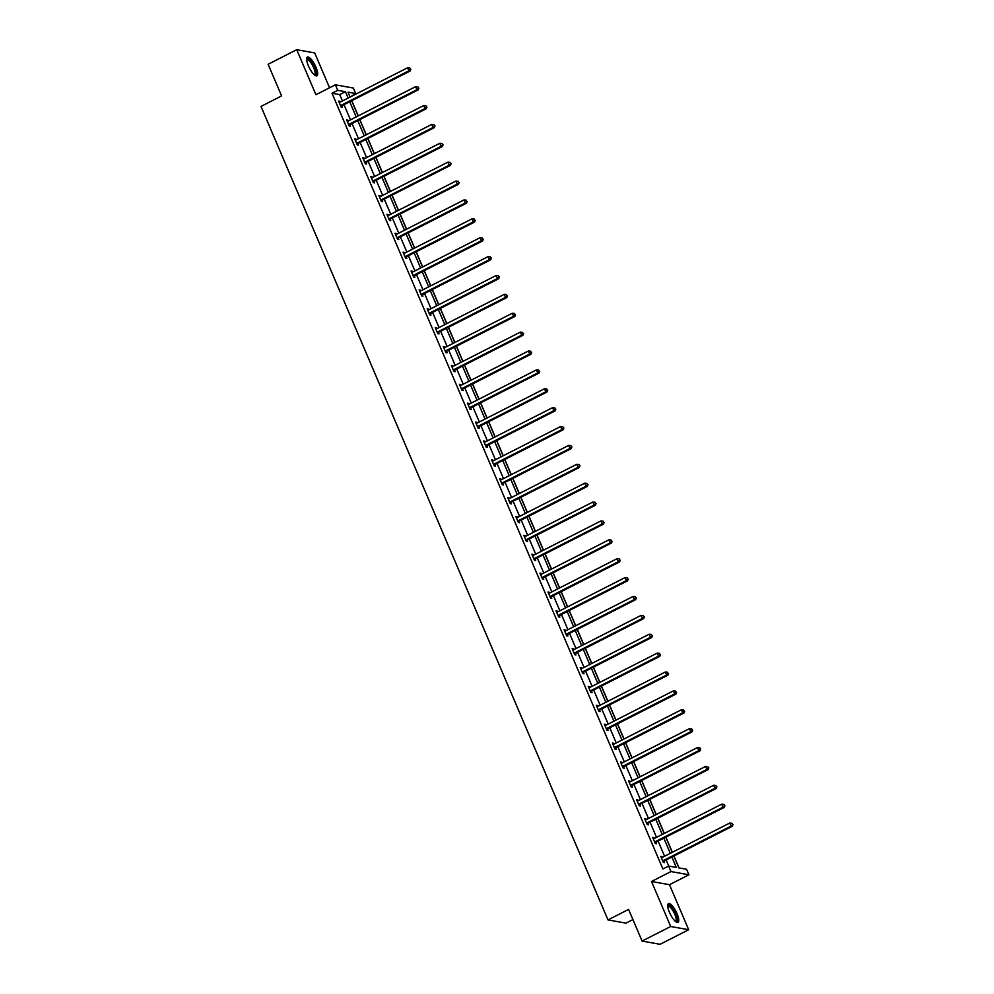 <?xml version="1.0" encoding="UTF-8"?>
<svg xmlns="http://www.w3.org/2000/svg" width="994" height="994" viewBox="0 0 994 994"><rect width="100%" height="100%" fill="white"/><g stroke="black" fill="none" stroke-linecap="round" stroke-linejoin="round"><path stroke-width="1.49" d="M669.447 912.306A10.499 3.144 -117 0 1 668.477 903.621A10.499 3.144 -117 0 1 677.026 913.66A10.499 3.144 -117 0 1 678.007 922.345A10.499 3.144 -117 0 1 669.447 912.306M308.364 65.766A10.499 3.144 -117 0 1 307.394 57.08A10.499 3.144 -117 0 1 315.943 67.12A10.499 3.144 -117 0 1 316.924 75.805A10.499 3.144 -117 0 1 308.364 65.766M329.561 87.783L314.688 52.931L296.721 49.7L315.93 94.728L335.388 84.813L353.355 88.044L355.703 93.548L347.999 92.169L350.087 97.064M642.087 941.069L670.701 926.495L688.68 929.725L660.066 944.3L642.087 941.069L628.593 909.423L607.993 919.91L261 106.42L281.6 95.921L268.107 64.275L296.721 49.7M350.211 97.002L355.703 93.548M679.039 867.924L673.944 855.996M672.366 852.28L665.893 837.11M664.303 833.394L657.842 818.224M656.251 814.521L649.778 799.35M648.2 795.635L641.726 780.464M640.148 776.749L633.675 761.578M632.097 757.875L625.624 742.704M624.033 738.989L617.572 723.818M615.982 720.103L609.508 704.932M607.93 701.23L601.457 686.059M599.879 682.344L593.406 667.173M591.828 663.458L585.354 648.287M583.764 644.584L577.303 629.413M575.712 625.698L569.239 610.527M567.661 606.812L561.188 591.641M559.61 587.939L553.136 572.768M551.558 569.053L545.085 553.882M543.494 550.167L537.033 534.996M535.443 531.293L528.982 516.122M527.392 512.407L520.918 497.236M519.34 493.521L512.867 478.35M511.289 474.647L504.815 459.476M503.225 455.761L496.764 440.591M495.174 436.875L488.713 421.704M487.122 418.002L480.649 402.831M479.071 399.116L472.597 383.945M471.019 380.23L464.546 365.059M462.956 361.344L456.494 346.185M454.904 342.47L448.443 327.299M446.853 323.584L440.379 308.413M438.801 304.698L432.328 289.54M430.75 285.825L424.276 270.654M422.698 266.939L416.225 251.768M414.635 248.053L408.174 232.894M406.583 229.179L400.11 214.008M398.532 210.293L392.058 195.122M390.48 191.407L384.007 176.249M382.429 172.534L375.956 157.363M374.365 153.648L367.904 138.477M366.314 134.762L359.84 119.603M358.262 115.888L351.789 100.717M673.833 856.058L678.877 867.899L686.581 869.278L688.929 874.795L670.962 871.564L668.614 866.06L676.305 867.439L671.882 857.052M688.68 929.725L669.471 884.697L688.929 874.795M632.929 919.587L625.959 923.14L607.993 919.91M652.996 838.153L653.915 837.681L652.698 837.47L655.282 843.521L656.5 843.732L655.916 842.378M653.915 837.681L654.263 838.514M636.893 800.394L637.813 799.921L636.595 799.698L639.179 805.761L640.384 805.972L639.813 804.618M637.813 799.921L638.16 800.754M620.778 762.622L621.697 762.162L620.492 761.938L623.064 767.989L624.282 768.213L623.71 766.859M621.697 762.162L622.058 762.982M604.675 724.862L605.594 724.39L604.377 724.179L606.961 730.23L608.179 730.441L607.595 729.087M605.594 724.39L605.942 725.222M588.56 687.102L589.479 686.63L588.274 686.407L590.858 692.47L592.064 692.681L591.492 691.327M589.479 686.63L589.84 687.45M572.457 649.331L573.376 648.871L572.159 648.647L574.743 654.698L575.961 654.922L575.377 653.567M573.376 648.871L573.724 649.691M556.354 611.571L557.274 611.099L556.056 610.888L558.64 616.939L559.846 617.15L559.274 615.795M557.274 611.099L557.622 611.931M540.239 573.811L541.158 573.339L539.953 573.116L542.525 579.167L543.743 579.39L543.171 578.036M541.158 573.339L541.519 574.159M524.136 536.039L525.056 535.58L523.838 535.356L526.422 541.407L527.64 541.631L527.056 540.276M525.056 535.58L525.404 536.4M508.021 498.28L508.953 497.808L507.735 497.596L510.32 503.647L511.525 503.859L510.953 502.504M508.953 497.808L509.301 498.64M491.918 460.52L492.838 460.048L491.62 459.824L494.204 465.875L495.422 466.099L494.838 464.745M492.838 460.048L493.186 460.868M475.815 422.748L476.735 422.288L475.517 422.065L478.102 428.116L479.307 428.339L478.735 426.985M476.735 422.288L477.083 423.109M459.7 384.989L460.62 384.516L459.414 384.305L461.986 390.356L463.204 390.567L462.632 389.213M460.62 384.516L460.98 385.349M443.597 347.229L444.517 346.757L443.299 346.533L445.884 352.584L447.101 352.808L446.517 351.454M444.517 346.757L444.865 347.577M427.482 309.457L428.414 308.997L427.196 308.774L429.781 314.825L430.986 315.048L430.414 313.694M428.414 308.997L428.762 309.817M411.379 271.697L412.299 271.225L411.081 271.014L413.666 277.065L414.883 277.276L414.299 275.922M412.299 271.225L412.659 272.058M395.277 233.938L396.196 233.466L394.978 233.242L397.563 239.293L398.78 239.517L398.196 238.162M396.196 233.466L396.544 234.286M379.161 196.166L380.081 195.694L378.876 195.483L381.447 201.533L382.665 201.757L382.094 200.403M380.081 195.694L380.441 196.526M363.058 158.406L363.978 157.934L362.76 157.723L365.345 163.774L366.562 163.985L365.978 162.631M363.978 157.934L364.326 158.767M346.943 120.647L347.875 120.175L346.657 119.951L349.242 126.002L350.447 126.226L349.876 124.871M347.875 120.175L348.223 120.995M668.763 866.085L666.154 859.959M664.564 856.244L658.103 841.086M656.512 837.37L650.051 822.2M648.461 818.484L641.987 803.314M640.409 799.598L633.936 784.44M632.358 780.725L625.885 765.554M624.294 761.839L617.833 746.668M616.243 742.953L609.782 727.794M608.191 724.079L601.718 708.908M600.14 705.193L593.666 690.022M592.089 686.307L585.615 671.149M584.025 667.434L577.564 652.263M575.973 648.548L569.512 633.377M567.922 629.662L561.448 614.491M559.87 610.788L553.397 595.617M551.819 591.902L545.346 576.731M543.768 573.016L537.294 557.845M535.704 554.143L529.243 538.972M527.652 535.257L521.179 520.086M519.601 516.371L513.128 501.2M511.55 497.497L505.076 482.326M503.498 478.611L497.025 463.44M495.434 459.725L488.973 444.554M487.383 440.851L480.91 425.68M479.332 421.965L472.858 406.794M471.28 403.079L464.807 387.908M463.229 384.206L456.755 369.035M455.165 365.32L448.704 350.149M447.114 346.434L440.64 331.263M439.062 327.56L432.589 312.389M431.011 308.674L424.537 293.503M422.959 289.788L416.486 274.617M414.896 270.915L408.435 255.744M406.844 252.029L400.371 236.858M398.793 233.143L392.319 217.972M390.741 214.269L384.268 199.098M382.69 195.383L376.217 180.212M374.626 176.497L368.165 161.326M366.575 157.611L360.101 142.453M358.523 138.738L352.05 123.567M350.472 119.852L343.999 104.681M342.421 100.966L339.712 94.616L332.008 93.237L662.886 868.967L668.614 866.06M338.892 101.761L339.811 101.289L338.606 101.077L341.178 107.128L342.396 107.34L341.824 105.985M339.811 101.289L340.172 102.121M355.007 139.52L355.927 139.048L354.709 138.837L357.293 144.888L358.511 145.112L357.927 143.757M355.927 139.048L356.274 139.881M371.11 177.292L372.029 176.82L370.812 176.597L373.396 182.647L374.614 182.871L374.03 181.517M372.029 176.82L372.39 177.64M387.213 215.052L388.145 214.58L386.927 214.369L389.511 220.419L390.717 220.631L390.145 219.276M388.145 214.58L388.492 215.412M403.328 252.811L404.247 252.339L403.03 252.128L405.614 258.179L406.832 258.403L406.248 257.048M404.247 252.339L404.595 253.172M419.431 290.583L420.35 290.111L419.145 289.888L421.717 295.939L422.935 296.162L422.363 294.808M420.35 290.111L420.711 290.931M435.546 328.343L436.465 327.871L435.248 327.66L437.832 333.711L439.037 333.922L438.466 332.568M436.465 327.871L436.813 328.703M451.649 366.103L452.568 365.643L451.351 365.419L453.935 371.47L455.153 371.694L454.569 370.34M452.568 365.643L452.916 366.463M467.752 403.875L468.683 403.402L467.466 403.179L470.05 409.23L471.255 409.453L470.684 408.099M468.683 403.402L469.031 404.223M483.867 441.634L484.786 441.162L483.569 440.951L486.153 447.002L487.371 447.213L486.787 445.859M484.786 441.162L485.134 441.995M499.97 479.394L500.889 478.934L499.684 478.71L502.256 484.761L503.473 484.985L502.902 483.631M500.889 478.934L501.249 479.754M516.085 517.166L517.004 516.694L515.787 516.47L518.371 522.521L519.576 522.745L519.005 521.39M517.004 516.694L517.352 517.514M532.188 554.925L533.107 554.453L531.889 554.242L534.474 560.293L535.691 560.504L535.107 559.15M533.107 554.453L533.455 555.286M548.29 592.685L549.21 592.225L548.005 592.002L550.589 598.053L551.794 598.276L551.223 596.922M549.21 592.225L549.57 593.045M564.406 630.457L565.325 629.985L564.107 629.761L566.692 635.825L567.909 636.036L567.326 634.681M565.325 629.985L565.673 630.805M580.508 668.216L581.428 667.744L580.223 667.533L582.795 673.584L584.012 673.795L583.441 672.441M581.428 667.744L581.788 668.577M596.624 705.976L597.543 705.516L596.325 705.293L598.91 711.344L600.115 711.567L599.544 710.213M597.543 705.516L597.891 706.336M612.726 743.748L613.646 743.276L612.428 743.052L615.013 749.116L616.23 749.327L615.646 747.973M613.646 743.276L613.994 744.096M628.829 781.508L629.749 781.035L628.543 780.824L631.115 786.875L632.333 787.086L631.762 785.732M629.749 781.035L630.109 781.868M644.944 819.267L645.864 818.808L644.646 818.584L647.231 824.635L648.448 824.858L647.864 823.504M645.864 818.808L646.212 819.628M661.047 857.039L661.967 856.567L660.761 856.356L663.333 862.407L664.551 862.618L663.967 861.264M661.967 856.567L662.327 857.4M332.008 93.237L337.736 90.317L335.388 84.813M669.471 884.697L651.505 881.479L670.701 926.495M651.505 881.479L670.962 871.564M348.136 98.058L345.427 91.709L337.736 90.317M670.291 853.337L663.818 838.166M662.24 834.451L655.767 819.28M654.189 815.565L647.715 800.406M646.125 796.691L639.664 781.52M638.073 777.805L631.612 762.634M630.022 758.919L623.549 743.76M621.971 740.045L615.497 724.874M613.919 721.159L607.446 705.989M605.855 702.273L599.394 687.115M597.804 683.4L591.343 668.229M589.753 664.514L583.279 649.343M581.701 645.628L575.228 630.469M573.65 626.754L567.176 611.583M565.598 607.868L559.125 592.697M557.535 588.982L551.074 573.824M549.483 570.109L543.01 554.938M541.432 551.223L534.958 536.052M533.38 532.337L526.907 517.178M525.329 513.463L518.856 498.292M517.265 494.577L510.804 479.406M509.214 475.691L502.74 460.533M501.162 456.818L494.689 441.647M493.111 437.932L486.638 422.761M485.06 419.046L478.586 403.875M476.996 400.172L470.535 385.001M468.944 381.286L462.471 366.115M460.893 362.4L454.42 347.229M452.842 343.526L446.368 328.355M444.79 324.64L438.317 309.469M436.726 305.754L430.265 290.583M428.675 286.881L422.202 271.71M420.624 267.995L414.15 252.824M412.572 249.109L406.099 233.938M404.521 230.235L398.047 215.064M396.457 211.349L389.996 196.178M388.406 192.463L381.932 177.292M380.354 173.59L373.881 158.419M372.303 154.704L365.829 139.533M364.251 135.818L357.778 120.647M356.187 116.944L349.726 101.773M351.677 100.779L358.151 115.95M359.729 119.653L366.202 134.824M367.78 138.539L374.253 153.71M375.831 157.425L382.305 172.596M383.895 176.298L390.356 191.469M391.947 195.184L398.42 210.355M399.998 214.07L406.471 229.241M408.049 232.944L414.523 248.115M416.101 251.83L422.574 267.001M424.165 270.716L430.626 285.887M432.216 289.589L438.689 304.76M440.267 308.475L446.741 323.646M448.319 327.361L454.792 342.532M456.37 346.235L462.844 361.406M464.434 365.121L470.895 380.292M472.485 384.007L478.959 399.178M480.537 402.881L487.01 418.052M488.588 421.767L495.062 436.938M496.64 440.653L503.113 455.824M504.703 459.526L511.164 474.697M512.755 478.412L519.216 493.583M520.806 497.298L527.28 512.469M528.858 516.172L535.331 531.343M536.909 535.058L543.383 550.229M544.973 553.944L551.434 569.115M553.024 572.83L559.485 587.988M561.076 591.703L567.549 606.874M569.127 610.589L575.601 625.76M577.179 629.475L583.652 644.634M585.242 648.349L591.703 663.52M593.294 667.235L599.755 682.406M601.345 686.121L607.819 701.279M609.397 704.994L615.87 720.165M617.448 723.88L623.921 739.051M625.499 742.766L631.973 757.925M633.563 761.64L640.024 776.811M641.615 780.526L648.088 795.697M649.666 799.412L656.139 814.571M657.717 818.286L664.191 833.457M665.769 837.172L672.242 852.343M339.712 94.616L345.427 91.709M341.128 105.302L342.346 105.526L410.112 71.021L408.894 70.798L341.128 105.302A1.342 1.255 -79.8 0 0 340.743 105.612L340.607 105.774M410.36 69.195L409.839 67.99L410.36 69.195L408.894 70.798L407.602 67.766L339.849 102.283A1.342 1.255 -79.8 0 1 339.376 102.407L339.178 102.432M342.346 105.526A1.342 1.255 -79.8 0 0 341.961 105.836L341.066 106.855M410.112 71.021L410.845 69.282M409.839 67.99L407.602 67.766M349.192 124.188L350.397 124.412L418.163 89.895L416.946 89.684L349.192 124.188A1.342 1.255 -79.8 0 0 348.795 124.498L348.658 124.648M418.412 88.081L417.89 86.863L418.412 88.081L416.946 89.684L415.654 86.652L347.9 121.169A1.342 1.255 -79.8 0 1 347.428 121.293L347.229 121.305M350.397 124.412A1.342 1.255 -79.8 0 0 350.012 124.71L349.118 125.729M418.163 89.895L418.896 88.168M417.89 86.863L415.654 86.652M357.244 143.074L358.461 143.285L426.215 108.781L424.997 108.557L357.244 143.074A1.342 1.255 -79.8 0 0 356.846 143.372L356.709 143.534M426.463 106.967L425.954 105.749L426.463 106.967L424.997 108.557L423.705 105.538L355.951 140.042A1.342 1.255 -79.8 0 1 355.492 140.179L355.293 140.191M358.461 143.285A1.342 1.255 -79.8 0 0 358.064 143.596L357.169 144.615M426.215 108.781L426.948 107.054M425.954 105.749L423.705 105.538M306.637 59.391A9.083 2.721 -117 0 1 312.439 63.492A9.083 2.721 -117 0 1 315.893 74.277A9.083 2.721 -117 0 1 314.613 75.059M314.278 74.774A8.412 2.522 63 0 0 314.489 74.699A8.412 2.522 63 0 0 314.986 74.028A8.412 2.522 63 0 0 312.315 64.945A8.412 2.522 63 0 0 306.848 59.702A8.412 2.522 63 0 0 306.661 59.839M316.328 75.904A10.437 3.119 63 0 0 316.589 75.37A10.437 3.119 63 0 0 313.657 64.772A10.437 3.119 63 0 0 306.96 57.503M667.719 905.932A9.083 2.721 -117 0 1 673.522 910.032A9.083 2.721 -117 0 1 676.976 920.817A9.083 2.721 -117 0 1 675.696 921.6M675.348 921.314A8.412 2.522 63 0 0 675.572 921.239A8.412 2.522 63 0 0 676.057 920.568A8.412 2.522 63 0 0 673.398 911.486A8.412 2.522 63 0 0 667.931 906.242A8.412 2.522 63 0 0 667.744 906.379M677.411 922.444A10.437 3.119 63 0 0 677.672 921.91A10.437 3.119 63 0 0 674.727 911.312A10.437 3.119 63 0 0 668.043 904.043M365.295 161.947L366.513 162.171L434.266 127.667L433.049 127.443L365.295 161.947A1.342 1.255 -79.8 0 0 364.91 162.258L364.773 162.42M434.515 125.84L434.005 124.635L434.515 125.84L433.049 127.443L431.769 124.412L364.003 158.928A1.342 1.255 -79.8 0 1 363.543 159.052L363.344 159.077M366.513 162.171A1.342 1.255 -79.8 0 0 366.115 162.482L365.233 163.501M434.266 127.667L434.999 125.927M434.005 124.635L431.769 124.412M373.346 180.833L374.564 181.057L442.318 146.54L441.112 146.329L373.346 180.833A1.342 1.255 -79.8 0 0 372.961 181.144L372.825 181.293M442.578 144.726L442.057 143.509L442.578 144.726L441.112 146.329L439.82 143.298L372.054 177.814A1.342 1.255 -79.8 0 1 371.594 177.938L371.396 177.951M374.564 181.057A1.342 1.255 -79.8 0 0 374.179 181.355L373.284 182.374M442.318 146.54L443.063 144.813M442.057 143.509L439.82 143.298M381.398 199.719L382.615 199.931L450.381 165.426L449.164 165.203L381.398 199.719A1.342 1.255 -79.8 0 0 381.013 200.018L380.876 200.179M450.63 163.612L450.108 162.395L450.63 163.612L449.164 165.203L447.872 162.184L380.106 196.688A1.342 1.255 -79.8 0 1 379.646 196.824L379.447 196.837M382.615 199.931A1.342 1.255 -79.8 0 0 382.23 200.241L381.336 201.26M450.381 165.426L451.114 163.699M450.108 162.395L447.872 162.184M389.462 218.605L390.667 218.817L458.433 184.312L457.215 184.089L389.462 218.605A1.342 1.255 -79.8 0 0 389.064 218.904L388.927 219.065M458.681 182.486L458.159 181.281L458.681 182.486L457.215 184.089L455.923 181.057L388.169 215.574A1.342 1.255 -79.8 0 1 387.697 215.698L387.498 215.723M390.667 218.817A1.342 1.255 -79.8 0 0 390.282 219.127L389.387 220.146M458.433 184.312L459.166 182.573M458.159 181.281L455.923 181.057M397.513 237.479L398.718 237.703L466.484 203.186L465.267 202.975L397.513 237.479A1.342 1.255 -79.8 0 0 397.115 237.79L396.979 237.939M466.733 201.372L466.223 200.154L466.733 201.372L465.267 202.975L463.974 199.943L396.221 234.46A1.342 1.255 -79.8 0 1 395.749 234.584L395.562 234.596M398.718 237.703A1.342 1.255 -79.8 0 0 398.333 238.001L397.438 239.02M466.484 203.186L467.217 201.459M466.223 200.154L463.974 199.943M405.564 256.365L406.782 256.576L474.536 222.072L473.318 221.848L405.564 256.365A1.342 1.255 -79.8 0 0 405.179 256.663L405.043 256.825M474.784 220.258L474.275 219.04L474.784 220.258L473.318 221.848L472.038 218.829L404.272 253.333A1.342 1.255 -79.8 0 1 403.812 253.47L403.614 253.482M406.782 256.576A1.342 1.255 -79.8 0 0 406.384 256.887L405.502 257.906M474.536 222.072L475.269 220.345M474.275 219.04L472.038 218.829M413.616 275.251L414.833 275.462L482.587 240.958L481.382 240.734L413.616 275.251A1.342 1.255 -79.8 0 0 413.231 275.549L413.094 275.711M482.848 239.132L482.326 237.926L482.848 239.132L481.382 240.734L480.09 237.703L412.324 272.219A1.342 1.255 -79.8 0 1 411.864 272.344L411.665 272.368M414.833 275.462A1.342 1.255 -79.8 0 0 414.436 275.773L413.554 276.792M482.587 240.958L483.332 239.219M482.326 237.926L480.09 237.703M421.667 294.125L422.885 294.348L490.651 259.832L489.433 259.62L421.667 294.125A1.342 1.255 -79.8 0 0 421.282 294.435L421.145 294.584M490.899 258.018L490.377 256.812L490.899 258.018L489.433 259.62L488.141 256.589L420.375 291.105A1.342 1.255 -79.8 0 1 419.915 291.23L419.716 291.242M422.885 294.348A1.342 1.255 -79.8 0 0 422.5 294.646L421.605 295.665M490.651 259.832L491.384 258.105M490.377 256.812L488.141 256.589M429.731 313.011L430.936 313.222L498.702 278.718L497.485 278.494L429.731 313.011A1.342 1.255 -79.8 0 0 429.333 313.309L429.197 313.47M498.951 276.904L498.429 275.686L498.951 276.904L497.485 278.494L496.192 275.475L428.439 309.979A1.342 1.255 -79.8 0 1 427.967 310.116L427.768 310.128M430.936 313.222A1.342 1.255 -79.8 0 0 430.551 313.532L429.656 314.551M498.702 278.718L499.435 276.991M498.429 275.686L496.192 275.475M437.782 331.897L438.988 332.108L506.754 297.604L505.536 297.38L437.782 331.897A1.342 1.255 -79.8 0 0 437.385 332.195L437.248 332.356M507.002 295.777L506.493 294.572L507.002 295.777L505.536 297.38L504.244 294.361L436.49 328.865A1.342 1.255 -79.8 0 1 436.018 328.989L435.832 329.014M438.988 332.108A1.342 1.255 -79.8 0 0 438.602 332.418L437.708 333.437M506.754 297.604L507.487 295.864M506.493 294.572L504.244 294.361M445.834 350.77L447.051 350.994L514.805 316.477L513.587 316.266L445.834 350.77A1.342 1.255 -79.8 0 0 445.449 351.081L445.3 351.23M515.054 314.663L514.544 313.458L515.054 314.663L513.587 316.266L512.308 313.234L444.542 347.751A1.342 1.255 -79.8 0 1 444.082 347.875L443.883 347.888M447.051 350.994A1.342 1.255 -79.8 0 0 446.654 351.292L445.772 352.311M514.805 316.477L515.538 314.75M514.544 313.458L512.308 313.234M453.885 369.656L455.103 369.867L522.856 335.363L521.651 335.14L453.885 369.656A1.342 1.255 -79.8 0 0 453.5 369.954L453.363 370.116M523.105 333.549L522.596 332.331L523.105 333.549L521.651 335.14L520.359 332.12L452.593 366.624A1.342 1.255 -79.8 0 1 452.133 366.761L451.935 366.774M455.103 369.867A1.342 1.255 -79.8 0 0 454.705 370.178L453.823 371.197M522.856 335.363L523.602 333.636M522.596 332.331L520.359 332.12M461.937 388.542L463.154 388.753L530.92 354.249L529.703 354.026L461.937 388.542A1.342 1.255 -79.8 0 0 461.551 388.84L461.415 389.002M531.169 352.423L530.647 351.217L531.169 352.423L529.703 354.026L528.41 351.006L460.644 385.51A1.342 1.255 -79.8 0 1 460.185 385.647L459.986 385.66M463.154 388.753A1.342 1.255 -79.8 0 0 462.769 389.064L461.875 390.083M530.92 354.249L531.653 352.51M530.647 351.217L528.41 351.006M470 407.416L471.206 407.639L538.972 373.123L537.754 372.912L470 407.416A1.342 1.255 -79.8 0 0 469.603 407.726L469.466 407.875M539.22 371.309L538.698 370.103L539.22 371.309L537.754 372.912L536.462 369.88L468.708 404.396A1.342 1.255 -79.8 0 1 468.236 404.521L468.037 404.533M471.206 407.639A1.342 1.255 -79.8 0 0 470.821 407.938L469.926 408.956M538.972 373.123L539.705 371.396M538.698 370.103L536.462 369.88M478.052 426.302L479.257 426.513L547.023 392.009L545.805 391.785L478.052 426.302A1.342 1.255 -79.8 0 0 477.654 426.6L477.518 426.761M547.272 390.195L546.762 388.977L547.272 390.195L545.805 391.785L544.513 388.766L476.76 423.27A1.342 1.255 -79.8 0 1 476.288 423.407L476.089 423.419M479.257 426.513A1.342 1.255 -79.8 0 0 478.872 426.824L477.977 427.842M547.023 392.009L547.756 390.282M546.762 388.977L544.513 388.766M486.103 445.188L487.321 445.399L555.074 410.895L553.857 410.671L486.103 445.188A1.342 1.255 -79.8 0 0 485.718 445.486L485.569 445.647M555.323 409.068L554.814 407.863L555.323 409.068L553.857 410.671L552.565 407.652L484.811 442.156A1.342 1.255 -79.8 0 1 484.351 442.293L484.153 442.305M487.321 445.399A1.342 1.255 -79.8 0 0 486.923 445.71L486.041 446.728M555.074 410.895L555.808 409.155M554.814 407.863L552.565 407.652M494.155 464.061L495.372 464.285L563.126 429.768L561.921 429.557L494.155 464.061A1.342 1.255 -79.8 0 0 493.769 464.372L493.633 464.521M563.374 427.954L562.865 426.749L563.374 427.954L561.921 429.557L560.628 426.525L492.862 461.042A1.342 1.255 -79.8 0 1 492.403 461.166L492.204 461.179M495.372 464.285A1.342 1.255 -79.8 0 0 494.975 464.583L494.093 465.602M563.126 429.768L563.871 428.041M562.865 426.749L560.628 426.525M502.206 482.947L503.424 483.159L571.177 448.654L569.972 448.431L502.206 482.947A1.342 1.255 -79.8 0 0 501.821 483.258L501.684 483.407M571.438 446.84L570.916 445.623L571.438 446.84L569.972 448.431L568.68 445.411L500.914 479.916A1.342 1.255 -79.8 0 1 500.454 480.052L500.255 480.065M503.424 483.159A1.342 1.255 -79.8 0 0 503.039 483.469L502.144 484.488M571.177 448.654L571.923 446.927M570.916 445.623L568.68 445.411M510.27 501.833L511.475 502.045L579.241 467.54L578.023 467.317L510.27 501.833A1.342 1.255 -79.8 0 0 509.872 502.132L509.736 502.293M579.49 465.714L578.968 464.509L579.49 465.714L578.023 467.317L576.731 464.297L508.978 498.802A1.342 1.255 -79.8 0 1 508.506 498.938L508.307 498.951M511.475 502.045A1.342 1.255 -79.8 0 0 511.09 502.355L510.195 503.374M579.241 467.54L579.974 465.801M578.968 464.509L576.731 464.297M518.321 520.707L519.527 520.931L587.292 486.414L586.075 486.203L518.321 520.707A1.342 1.255 -79.8 0 0 517.924 521.018L517.787 521.167M587.541 484.6L587.032 483.395L587.541 484.6L586.075 486.203L584.783 483.171L517.029 517.688A1.342 1.255 -79.8 0 1 516.557 517.812L516.358 517.824M519.527 520.931A1.342 1.255 -79.8 0 0 519.141 521.229L518.247 522.248M587.292 486.414L588.026 484.687M587.032 483.395L584.783 483.171M526.373 539.593L527.59 539.817L595.344 505.3L594.126 505.076L526.373 539.593A1.342 1.255 -79.8 0 0 525.988 539.904L525.838 540.053M595.592 503.486L595.083 502.268L595.592 503.486L594.126 505.076L592.834 502.057L525.081 536.561A1.342 1.255 -79.8 0 1 524.621 536.698L524.422 536.71M527.59 539.817A1.342 1.255 -79.8 0 0 527.193 540.115L526.298 541.134M595.344 505.3L596.077 503.573M595.083 502.268L592.834 502.057M534.424 558.479L535.642 558.69L603.395 524.186L602.19 523.962L534.424 558.479A1.342 1.255 -79.8 0 0 534.039 558.777L533.902 558.939M603.644 522.359L603.134 521.154L603.644 522.359L602.19 523.962L600.898 520.943L533.132 555.447A1.342 1.255 -79.8 0 1 532.672 555.584L532.473 555.596M535.642 558.69A1.342 1.255 -79.8 0 0 535.244 559.001L534.362 560.02M603.395 524.186L604.141 522.446M603.134 521.154L600.898 520.943M542.476 577.352L543.693 577.576L611.447 543.059L610.241 542.848L542.476 577.352A1.342 1.255 -79.8 0 0 542.09 577.663L541.954 577.825M611.708 541.245L611.186 540.04L611.708 541.245L610.241 542.848L608.949 539.817L541.183 574.333A1.342 1.255 -79.8 0 1 540.724 574.457L540.525 574.47M543.693 577.576A1.342 1.255 -79.8 0 0 543.308 577.874L542.413 578.893M611.447 543.059L612.192 541.332M611.186 540.04L608.949 539.817M550.527 596.238L551.745 596.462L619.51 561.945L618.293 561.722L550.527 596.238A1.342 1.255 -79.8 0 0 550.142 596.549L550.005 596.698M619.759 560.131L619.237 558.914L619.759 560.131L618.293 561.722L617.001 558.703L549.247 593.207A1.342 1.255 -79.8 0 1 548.775 593.343L548.576 593.356M551.745 596.462A1.342 1.255 -79.8 0 0 551.359 596.76L550.465 597.779M619.51 561.945L620.244 560.218M619.237 558.914L617.001 558.703M558.591 615.124L559.796 615.336L627.562 580.831L626.344 580.608L558.591 615.124A1.342 1.255 -79.8 0 0 558.193 615.423L558.056 615.584M627.81 579.005L627.289 577.8L627.81 579.005L626.344 580.608L625.052 577.589L557.299 612.093A1.342 1.255 -79.8 0 1 556.826 612.229L556.628 612.242M559.796 615.336A1.342 1.255 -79.8 0 0 559.411 615.646L558.516 616.665M627.562 580.831L628.295 579.092M627.289 577.8L625.052 577.589M566.642 633.998L567.86 634.222L635.613 599.705L634.396 599.494L566.642 633.998A1.342 1.255 -79.8 0 0 566.245 634.309L566.108 634.47M635.862 597.891L635.352 596.686L635.862 597.891L634.396 599.494L633.103 596.462L565.35 630.979A1.342 1.255 -79.8 0 1 564.89 631.103L564.691 631.115M567.86 634.222A1.342 1.255 -79.8 0 0 567.462 634.52L566.568 635.539M635.613 599.705L636.346 597.978M635.352 596.686L633.103 596.462M574.694 652.884L575.911 653.108L643.665 618.591L642.459 618.38L574.694 652.884A1.342 1.255 -79.8 0 0 574.308 653.195L574.172 653.344M643.913 616.777L643.404 615.559L643.913 616.777L642.459 618.38L641.167 615.348L573.401 649.852A1.342 1.255 -79.8 0 1 572.942 649.989L572.743 650.001M575.911 653.108A1.342 1.255 -79.8 0 0 575.514 653.406L574.631 654.425M643.665 618.591L644.41 616.864M643.404 615.559L641.167 615.348M582.745 671.77L583.963 671.981L651.716 637.477L650.511 637.253L582.745 671.77A1.342 1.255 -79.8 0 0 582.36 672.068L582.223 672.23M651.977 635.651L651.455 634.445L651.977 635.651L650.511 637.253L649.219 634.234L581.453 668.738A1.342 1.255 -79.8 0 1 580.993 668.875L580.794 668.887M583.963 671.981A1.342 1.255 -79.8 0 0 583.577 672.292L582.683 673.311M651.716 637.477L652.462 635.738M651.455 634.445L649.219 634.234M590.796 690.644L592.014 690.867L659.78 656.351L658.562 656.139L590.796 690.644A1.342 1.255 -79.8 0 0 590.411 690.954L590.274 691.116M660.028 654.537L659.507 653.331L660.028 654.537L658.562 656.139L657.27 653.108L589.517 687.624A1.342 1.255 -79.8 0 1 589.044 687.749L588.846 687.761M592.014 690.867A1.342 1.255 -79.8 0 0 591.629 691.165L590.734 692.184M659.78 656.351L660.513 654.624M659.507 653.331L657.27 653.108M598.86 709.53L600.065 709.753L667.831 675.237L666.614 675.025L598.86 709.53A1.342 1.255 -79.8 0 0 598.463 709.84L598.326 709.989M668.08 673.423L667.558 672.205L668.08 673.423L666.614 675.025L665.321 671.994L597.568 706.51A1.342 1.255 -79.8 0 1 597.096 706.635L596.897 706.647M600.065 709.753A1.342 1.255 -79.8 0 0 599.68 710.051L598.786 711.07M667.831 675.237L668.564 673.51M667.558 672.205L665.321 671.994M606.912 728.416L608.129 728.627L675.883 694.123L674.665 693.899L606.912 728.416A1.342 1.255 -79.8 0 0 606.514 728.714L606.377 728.875M676.131 692.296L675.622 691.091L676.131 692.296L674.665 693.899L673.373 690.88L605.619 725.384A1.342 1.255 -79.8 0 1 605.16 725.521L604.961 725.533M608.129 728.627A1.342 1.255 -79.8 0 0 607.732 728.937L606.837 729.956M675.883 694.123L676.616 692.383M675.622 691.091L673.373 690.88M614.963 747.289L616.181 747.513L683.934 712.996L682.729 712.785L614.963 747.289A1.342 1.255 -79.8 0 0 614.578 747.6L614.441 747.761M684.183 711.182L683.673 709.977L684.183 711.182L682.729 712.785L681.437 709.753L613.671 744.27A1.342 1.255 -79.8 0 1 613.211 744.394L613.012 744.407M616.181 747.513A1.342 1.255 -79.8 0 0 615.783 747.811L614.901 748.83M683.934 712.996L684.68 711.269M683.673 709.977L681.437 709.753M623.014 766.175L624.232 766.399L691.986 731.882L690.78 731.671L623.014 766.175A1.342 1.255 -79.8 0 0 622.629 766.486L622.492 766.635M692.246 730.068L691.725 728.851L692.246 730.068L690.78 731.671L689.488 728.639L621.722 763.156A1.342 1.255 -79.8 0 1 621.262 763.28L621.064 763.293M624.232 766.399A1.342 1.255 -79.8 0 0 623.847 766.697L622.952 767.716M691.986 731.882L692.731 730.155M691.725 728.851L689.488 728.639M631.066 785.061L632.283 785.272L700.049 750.768L698.832 750.545L631.066 785.061A1.342 1.255 -79.8 0 0 630.681 785.359L630.544 785.521M700.298 748.942L699.776 747.736L700.298 748.942L698.832 750.545L697.539 747.525L629.786 782.029A1.342 1.255 -79.8 0 1 629.314 782.166L629.115 782.179M632.283 785.272A1.342 1.255 -79.8 0 0 631.898 785.583L631.004 786.602M700.049 750.768L700.782 749.029M699.776 747.736L697.539 747.525M639.13 803.935L640.335 804.158L708.101 769.642L706.883 769.431L639.13 803.935A1.342 1.255 -79.8 0 0 638.732 804.245L638.595 804.407M708.349 767.828L707.827 766.622L708.349 767.828L706.883 769.431L705.591 766.399L637.837 800.915A1.342 1.255 -79.8 0 1 637.365 801.04L637.166 801.052M640.335 804.158A1.342 1.255 -79.8 0 0 639.95 804.469L639.055 805.475M708.101 769.642L708.834 767.915M707.827 766.622L705.591 766.399M647.181 822.821L648.399 823.044L716.152 788.528L714.934 788.317L647.181 822.821A1.342 1.255 -79.8 0 0 646.783 823.131L646.647 823.28M716.401 786.714L715.891 785.496L716.401 786.714L714.934 788.317L713.642 785.285L645.889 819.801A1.342 1.255 -79.8 0 1 645.429 819.926L645.23 819.938M648.399 823.044A1.342 1.255 -79.8 0 0 648.001 823.343L647.106 824.361M716.152 788.528L716.885 786.801M715.891 785.496L713.642 785.285M655.232 841.707L656.45 841.918L724.204 807.414L722.986 807.19L655.232 841.707A1.342 1.255 -79.8 0 0 654.847 842.005L654.711 842.166M724.452 805.587L723.943 804.382L724.452 805.587L722.986 807.19L721.706 804.171L653.94 838.675A1.342 1.255 -79.8 0 1 653.48 838.812L653.282 838.824M656.45 841.918A1.342 1.255 -79.8 0 0 656.052 842.229L655.17 843.247M724.204 807.414L724.937 805.674M723.943 804.382L721.706 804.171M663.284 860.58L664.501 860.804L732.255 826.287L731.05 826.076L663.284 860.58A1.342 1.255 -79.8 0 0 662.899 860.891L662.762 861.053M732.516 824.473L731.994 823.268L732.516 824.473L731.05 826.076L729.758 823.044L661.992 857.561A1.342 1.255 -79.8 0 1 661.532 857.685L661.333 857.698M664.501 860.804A1.342 1.255 -79.8 0 0 664.116 861.115L663.222 862.121M732.255 826.287L733 824.56M731.994 823.268L729.758 823.044M340.743 105.612L341.961 105.836M348.795 124.498L350.012 124.71M356.846 143.372L358.064 143.596M364.91 162.258L366.115 162.482M372.961 181.144L374.179 181.355M381.013 200.018L382.23 200.241M389.064 218.904L390.282 219.127M397.115 237.79L398.333 238.001M405.179 256.663L406.384 256.887M413.231 275.549L414.436 275.773M421.282 294.435L422.5 294.646M429.333 313.309L430.551 313.532M437.385 332.195L438.602 332.418M445.449 351.081L446.654 351.292M453.5 369.954L454.705 370.178M461.551 388.84L462.769 389.064M469.603 407.726L470.821 407.938M477.654 426.6L478.872 426.824M485.718 445.486L486.923 445.71M493.769 464.372L494.975 464.583M501.821 483.258L503.039 483.469M509.872 502.132L511.09 502.355M517.924 521.018L519.141 521.229M525.988 539.904L527.193 540.115M534.039 558.777L535.244 559.001M542.09 577.663L543.308 577.874M550.142 596.549L551.359 596.76M558.193 615.423L559.411 615.646M566.245 634.309L567.462 634.52M574.308 653.195L575.514 653.406M582.36 672.068L583.577 672.292M590.411 690.954L591.629 691.165M598.463 709.84L599.68 710.051M606.514 728.714L607.732 728.937M614.578 747.6L615.783 747.811M622.629 766.486L623.847 766.697M630.681 785.359L631.898 785.583M638.732 804.245L639.95 804.469M646.783 823.131L648.001 823.343M654.847 842.005L656.052 842.229M662.899 860.891L664.116 861.115"/></g></svg>

